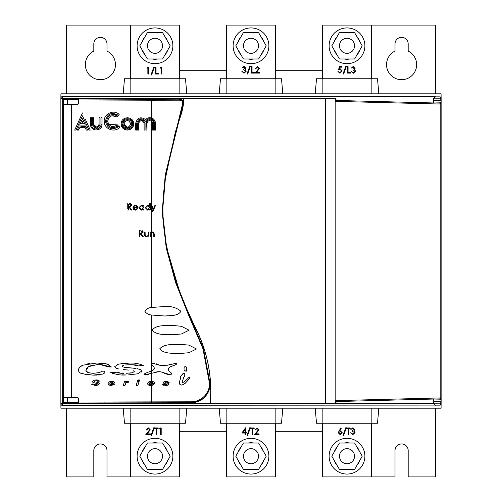 <?xml version="1.0" encoding="UTF-8"?>
<svg xmlns="http://www.w3.org/2000/svg" width="502" height="502" viewBox="0 0 502 502"><rect width="100%" height="100%" fill="white"/><g stroke="black" fill="none" stroke-linecap="round" stroke-linejoin="round"><path stroke-width="0.75" d="M130.52 423.249L130.52 476.9L106.989 476.9L106.989 450.545A6.589 6.589 0 0 0 100.4 443.956A6.589 6.589 0 0 0 93.811 450.545L93.811 476.9L66.515 476.9L66.515 408.189M226.527 431.72L179.465 431.72M322.535 431.72L275.472 431.72M435.485 408.189L435.485 476.9L408.189 476.9L408.189 450.545A6.589 6.589 0 0 0 401.6 443.956A6.589 6.589 0 0 0 395.011 450.545L395.011 476.9L322.535 476.9L322.535 423.249M100.4 37.336A6.589 6.589 0 0 0 93.811 43.925L93.811 51.091A15.06 15.06 0 0 0 88.641 74.039A15.06 15.06 0 0 0 112.159 74.039A15.06 15.06 0 0 0 106.989 51.091L106.989 43.925A6.589 6.589 0 0 0 100.4 37.336M401.6 37.336A6.589 6.589 0 0 0 395.011 43.925L395.011 51.091A15.06 15.06 0 0 0 389.841 74.039A15.06 15.06 0 0 0 413.359 74.039A15.06 15.06 0 0 0 408.189 51.091L408.189 43.925A6.589 6.589 0 0 0 401.6 37.336M66.515 93.811L66.515 25.1L179.465 25.1L179.465 78.751M322.535 70.28L275.472 70.28M226.527 70.28L179.465 70.28M435.485 93.811L435.485 25.1L322.535 25.1L322.535 78.751M254.596 73.104L251.471 73.104L251.471 66.515L252.06 66.515L252.06 72.426L254.596 72.426L254.596 73.104M245.39 68.052L244.066 67.023L242.096 68.034L244.054 66.346L245.98 68.059L245.208 69.414L246.319 71.146L244.041 73.273L241.838 71.328L244.047 72.595L245.729 71.202L243.702 69.809L243.702 69.132L245.39 68.052M246.997 74.032L249.751 66.346L250.372 66.346L247.618 74.032L246.997 74.032M258.906 68.36L257.476 67.023L255.945 68.542L255.355 68.542L257.507 66.346L259.496 68.303L256.516 72.426L259.578 72.426L259.578 73.104L255.104 73.104L258.906 68.36M275.472 78.751L275.472 25.1L226.527 25.1L226.527 78.751M256.968 428.463L255.443 429.982L254.847 429.982L256.999 427.786L258.988 429.743L256.007 433.866L259.076 433.866L259.076 434.544L254.596 434.544L258.398 429.8L256.968 428.463M249.751 427.786L250.372 427.786L247.618 435.472L246.997 435.472L249.751 427.786M241.838 433.025L245.56 427.786L245.56 432.347L246.319 432.347L246.319 433.025L245.56 433.025L245.56 434.544L244.963 434.544L244.963 433.025L241.838 433.025M252.148 428.633L250.711 428.633L250.711 427.955L254.175 427.955L254.175 428.633L252.738 428.633L252.738 434.544L252.148 434.544L252.148 428.633M226.527 423.249L226.527 476.9L275.472 476.9L275.472 423.249M242.999 432.347L244.963 432.347L244.963 429.486L242.999 432.347M161.123 68.134L160.107 68.134L160.496 67.456L161.713 67.456L161.713 74.045L161.123 74.045L161.123 68.134M150.989 74.974L153.744 67.287L154.365 67.287L151.61 74.974L150.989 74.974M147.858 68.134L146.848 68.134L147.237 67.456L148.454 67.456L148.454 74.045L147.858 74.045L147.858 68.134M158.588 74.045L155.463 74.045L155.463 67.456L156.053 67.456L156.053 73.367L158.588 73.367L158.588 74.045M130.52 78.751L130.52 25.1M354.657 68.052L353.333 67.023L351.362 68.034L353.326 66.346L355.247 68.059L354.481 69.414L355.585 71.146L353.308 73.273L351.111 71.328L353.32 72.595L354.996 71.202L352.969 69.809L352.969 69.132L354.657 68.052M343.004 74.032L345.759 66.346L346.38 66.346L343.625 74.032L343.004 74.032M338.612 69.809L339.283 66.515L341.987 66.515L341.987 67.193L339.747 67.193L339.39 68.925L340.168 68.793L342.238 70.951L339.942 73.273L337.934 71.416L339.979 72.595L341.649 70.926L340.061 69.471L338.612 69.809M350.603 73.104L347.478 73.104L347.478 66.515L348.068 66.515L348.068 72.426L350.603 72.426L350.603 73.104M371.48 78.751L371.48 25.1M160.615 428.633L159.605 428.633L159.987 427.955L161.205 427.955L161.205 434.544L160.615 434.544L160.615 428.633M150.989 435.472L153.744 427.786L154.365 427.786L151.61 435.472L150.989 435.472M149.634 429.8L148.203 428.463L146.678 429.982L146.088 429.982L148.234 427.786L150.224 429.743L147.243 433.866L150.311 433.866L150.311 434.544L145.831 434.544L149.634 429.8M156.141 434.544L156.141 428.633L154.704 428.633L154.704 427.955L158.168 427.955L158.168 428.633L156.731 428.633L156.731 434.544L156.141 434.544M130.52 476.9L179.465 476.9L179.465 423.249M354.148 429.492L352.824 428.463L350.854 429.474L352.818 427.786L354.745 429.499L353.973 430.854L355.083 432.586L352.799 434.713L350.603 432.768L352.812 434.035L354.487 432.642L352.46 431.249L352.46 430.572L354.148 429.492M343.004 435.472L345.759 427.786L346.38 427.786L343.625 435.472L343.004 435.472M338.185 432.705L340.889 427.786L341.347 428.143L339.603 430.804L340.287 430.741L342.238 432.693L340.18 434.713L338.185 432.705M348.156 434.544L348.156 428.633L346.719 428.633L346.719 427.955L350.183 427.955L350.183 428.633L348.746 428.633L348.746 434.544L348.156 434.544M371.48 423.249L371.48 476.9M340.212 434.035L341.649 432.73L340.161 431.419L338.775 432.73L340.212 434.035M441.114 97.614L441.082 93.811L60.918 93.811L60.886 97.457M219.186 93.811L220.503 78.751L281.496 78.751L282.814 93.811M315.193 93.811L316.511 78.751L377.504 78.751L378.822 93.811M123.178 93.811L124.496 78.751L185.489 78.751L186.807 93.811M60.886 404.543L60.918 408.189L441.082 408.189L441.114 404.386M282.814 408.189L281.496 423.249L220.503 423.249L219.186 408.189M186.807 408.189L185.489 423.249L124.496 423.249L123.178 408.189M378.822 408.189L377.504 423.249L316.511 423.249L315.193 408.189M62.65 99.421L60.867 97.639L60.867 404.361L62.65 402.579M435.297 96.911L433.477 98.517L433.477 102.954M435.297 96.698L61.809 96.698L63.528 98.417M63.528 403.583L61.809 405.302L435.297 405.089M335.813 403.482L433.477 403.482L435.297 405.302M86.576 403.482L193.063 403.482M61.809 405.302L60.867 404.361M60.867 97.639L61.809 96.698M433.477 403.482L433.477 399.046M441.132 99.12L440.191 98.179L440.191 96.848L441.132 97.79L441.132 404.21L440.191 405.152L440.21 401.493L433.709 401.619L434.004 403.803L440.191 403.821M433.477 102.013L433.709 100.381L440.21 100.507L440.21 98.179M440.191 96.848L435.359 96.848L434.004 98.197L433.709 100.381M440.191 405.152L435.359 405.152L434.004 403.803M433.709 401.619L433.709 399.981L440.216 399.812L440.216 398.87L335.167 401.575M440.191 98.179L434.004 98.197M441.132 101.46L440.21 100.507M433.709 102.019L440.216 102.188L441.132 103.13M440.21 401.493L441.132 400.54M441.132 398.87L440.216 399.812M335.167 100.325L336.026 99.484M335.167 401.675L336.026 402.516M335.167 400.634L440.21 397.929L440.216 398.87A0.941 0.941 0 0 0 441.132 397.929L440.21 397.929L440.216 102.188M441.132 402.88L440.21 403.821M162.522 45.807A7.53 7.53 0 0 1 161.688 49.252A7.53 7.53 0 0 0 158.437 39.112A7.53 7.53 0 0 0 148.297 42.363A7.53 7.53 0 0 0 151.548 52.503A7.53 7.53 0 0 0 162.522 45.807A7.53 7.53 0 0 0 154.992 38.277M170.893 53.984A17.884 17.884 0 0 0 163.169 29.907A17.884 17.884 0 0 0 139.092 37.631A17.884 17.884 0 0 0 146.816 61.708A17.884 17.884 0 0 0 170.893 53.984M158.437 39.112A7.53 7.53 0 0 0 147.462 45.807A7.53 7.53 0 0 0 154.992 53.337M147.387 58.985L162.598 58.985L170.209 45.807L162.598 32.63L147.387 32.63L139.776 45.807L147.387 58.985M165.032 54.774A13.46 13.46 0 0 0 167.775 50.018M144.952 36.841A13.46 13.46 0 0 0 142.21 41.597M142.21 50.018A13.46 13.46 0 0 0 144.952 54.774M152.25 58.985A13.46 13.46 0 0 0 157.735 58.985M165.032 36.841A13.46 13.46 0 0 1 167.11 39.947L166.865 40.022M157.735 32.63A13.46 13.46 0 0 0 152.25 32.63M257.331 41.729A7.53 7.53 0 0 0 246.921 39.476A7.53 7.53 0 0 0 244.669 49.886A7.53 7.53 0 0 0 255.079 52.139A7.53 7.53 0 0 0 257.331 41.729A7.53 7.53 0 0 1 255.079 52.139A7.53 7.53 0 0 1 244.669 49.886M266.035 36.125A17.884 17.884 0 0 0 241.318 30.773A17.884 17.884 0 0 0 235.965 55.49A17.884 17.884 0 0 0 260.682 60.842A17.884 17.884 0 0 0 266.035 36.125M247.235 52.327A7.53 7.53 0 0 0 257.52 49.572A7.53 7.53 0 0 0 254.765 39.288A7.53 7.53 0 0 0 244.48 42.042A7.53 7.53 0 0 0 247.235 52.327M258.605 58.985L266.217 45.807L258.605 32.63L243.395 32.63L235.783 45.807L243.395 58.985L258.605 58.985M263.782 41.597A13.46 13.46 0 0 0 261.04 36.841M238.218 50.018A13.46 13.46 0 0 0 240.96 54.774M248.258 58.985A13.46 13.46 0 0 0 253.742 58.985M261.04 54.774A13.46 13.46 0 0 0 263.782 50.018M248.258 32.63A13.46 13.46 0 0 1 251.979 32.385L251.929 32.63M240.96 36.841A13.46 13.46 0 0 0 238.218 41.597M353.339 41.729A7.53 7.53 0 0 0 342.929 39.476A7.53 7.53 0 0 0 340.676 49.886A7.53 7.53 0 0 0 351.086 52.139A7.53 7.53 0 0 0 353.339 41.729M362.042 36.125A17.884 17.884 0 0 0 337.325 30.773A17.884 17.884 0 0 0 331.973 55.49A17.884 17.884 0 0 0 356.69 60.842A17.884 17.884 0 0 0 362.042 36.125M343.242 52.327A7.53 7.53 0 0 0 353.527 49.572A7.53 7.53 0 0 0 350.772 39.288A7.53 7.53 0 0 0 340.488 42.042A7.53 7.53 0 0 0 343.242 52.327M354.613 58.985L362.224 45.807L354.613 32.63L339.402 32.63L331.791 45.807L339.402 58.985L354.613 58.985M359.79 41.597A13.46 13.46 0 0 0 357.047 36.841M334.225 50.018A13.46 13.46 0 0 0 336.967 54.774M344.265 58.985A13.46 13.46 0 0 0 349.75 58.985M357.047 54.774A13.46 13.46 0 0 0 359.79 50.018M344.265 32.63A13.46 13.46 0 0 1 347.986 32.385L347.936 32.63M336.967 36.841A13.46 13.46 0 0 0 334.225 41.597M161.688 459.637A7.53 7.53 0 0 0 158.437 449.497A7.53 7.53 0 0 0 148.297 452.748A7.53 7.53 0 0 0 151.548 462.888A7.53 7.53 0 0 0 161.688 459.637M170.893 464.369A17.884 17.884 0 0 0 163.169 440.292A17.884 17.884 0 0 0 139.092 448.016A17.884 17.884 0 0 0 146.816 472.093A17.884 17.884 0 0 0 170.893 464.369M147.462 456.192A7.53 7.53 0 0 0 154.992 463.722A7.53 7.53 0 0 0 162.522 456.192A7.53 7.53 0 0 0 154.992 448.662A7.53 7.53 0 0 0 147.462 456.192M147.387 469.37L162.598 469.37L170.209 456.192L162.598 443.015L147.387 443.015L139.776 456.192L147.387 469.37M165.032 465.159A13.46 13.46 0 0 0 167.775 460.403M144.952 447.226A13.46 13.46 0 0 0 142.21 451.982M142.21 460.403A13.46 13.46 0 0 0 144.952 465.159M152.25 469.37A13.46 13.46 0 0 0 157.735 469.37M165.032 447.226A13.46 13.46 0 0 1 167.11 450.332L166.865 450.407M157.735 443.015A13.46 13.46 0 0 0 152.25 443.015M257.695 459.637A7.53 7.53 0 0 0 254.445 449.497A7.53 7.53 0 0 0 244.305 452.748A7.53 7.53 0 0 0 247.555 462.888A7.53 7.53 0 0 0 257.695 459.637M266.901 464.369A17.884 17.884 0 0 0 259.176 440.292A17.884 17.884 0 0 0 235.099 448.016A17.884 17.884 0 0 0 242.824 472.093A17.884 17.884 0 0 0 266.901 464.369M243.47 456.192A7.53 7.53 0 0 0 251 463.722A7.53 7.53 0 0 0 258.53 456.192A7.53 7.53 0 0 0 251 448.662A7.53 7.53 0 0 0 243.47 456.192M243.395 469.37L258.605 469.37L266.217 456.192L258.605 443.015L243.395 443.015L235.783 456.192L243.395 469.37M261.04 465.159A13.46 13.46 0 0 0 263.782 460.403M240.96 447.226A13.46 13.46 0 0 0 238.218 451.982M238.218 460.403A13.46 13.46 0 0 0 240.96 465.159M248.258 469.37A13.46 13.46 0 0 0 253.742 469.37M261.04 447.226A13.46 13.46 0 0 1 263.117 450.332L262.872 450.407M253.742 443.015A13.46 13.46 0 0 0 248.258 443.015M353.703 459.637A7.53 7.53 0 0 0 350.452 449.497A7.53 7.53 0 0 0 340.312 452.748A7.53 7.53 0 0 0 343.563 462.888A7.53 7.53 0 0 0 354.537 456.192A7.53 7.53 0 0 0 347.007 448.662M362.908 464.369A17.884 17.884 0 0 0 355.184 440.292A17.884 17.884 0 0 0 331.107 448.016A17.884 17.884 0 0 0 338.831 472.093A17.884 17.884 0 0 0 362.908 464.369M340.312 452.748A7.53 7.53 0 0 0 347.007 463.722M339.402 469.37L354.613 469.37L362.224 456.192L354.613 443.015L339.402 443.015L331.791 456.192L339.402 469.37M357.047 465.159A13.46 13.46 0 0 0 359.79 460.403M336.967 447.226A13.46 13.46 0 0 0 334.225 451.982M334.225 460.403A13.46 13.46 0 0 0 336.967 465.159M344.265 469.37A13.46 13.46 0 0 0 349.75 469.37M357.047 447.226A13.46 13.46 0 0 1 359.125 450.332L358.88 450.407M349.75 443.015A13.46 13.46 0 0 0 344.265 443.015M179.992 353.496C173.297 353.025 164.443 354.33 159.686 348.877C164.474 343.468 173.322 344.767 179.992 344.322L188.884 345.106L196.464 348.965L188.934 352.73L179.992 353.496M172.462 334.765C165.729 334.294 156.775 335.593 152.037 330.052C156.812 324.549 165.754 325.842 172.462 325.421L181.41 326.287L189.072 330.19L181.423 333.968L172.462 334.765M151.755 307.45L164.932 306.509C171.157 306.051 176.491 307.626 180.933 311.24C177.99 316.373 170.178 315.363 164.932 316.022L151.755 315.03C148.68 314.804 146.371 313.543 144.833 311.24C146.389 308.925 148.699 307.663 151.755 307.45L151.755 232.74L150.851 233.844L150.757 236.53M130.834 123.881C128.55 128.305 126.266 128.305 123.981 123.881C126.259 119.463 128.543 119.463 130.834 123.881C128.543 119.463 126.259 119.463 123.981 123.881L127.564 127.307M131.756 123.881C132.013 129.497 122.802 129.497 123.059 123.881C122.795 118.284 132.007 118.259 131.756 123.881L131.022 121.465M124.992 120.267L123.147 123.034M132.679 123.881C132.992 130.689 121.823 130.689 122.137 123.881C121.817 117.091 132.98 117.066 132.679 123.881C132.98 117.066 121.817 117.091 122.137 123.881L128.211 129.096M182.151 382.235L182.678 382.587L182.151 382.235L182.32 381.131L184.918 375.063L184.498 373.413L184.924 373.965M184.203 367.157L184.014 368.983M109.568 383.81L109.982 384.532L109.568 383.81M149.226 383.81L149.64 384.532L149.226 383.81M105.903 99.107L103.142 99.082L105.903 99.107M85.076 98.988L90.523 98.63L85.076 98.988M90.222 99.019L96.196 98.63L90.222 99.019M95.405 99.057L101.868 98.63L95.405 99.057M100.632 99.082L104.755 98.812L100.632 99.082M104.523 402.868L107.648 403.006L104.523 402.868M94.025 402.924L101.868 403.37L94.025 402.924M99.252 402.893L104.755 403.188L99.252 402.893M88.835 402.955L96.196 403.37L88.835 402.955M83.69 402.987L90.523 403.37L83.69 402.987M133.601 123.881C133.965 131.882 120.844 131.875 121.214 123.881C120.844 115.906 133.959 115.874 133.601 123.881L132.559 120.442M131.781 119.495L130.84 118.729M129.748 118.146L127.408 117.688M126.197 117.813L125.036 118.165M123.969 118.736L123.021 119.514M121.685 121.522L121.333 122.67M139.569 230.292L140.165 230.292M143.409 236.881L140.987 233.838L143.409 236.881L142.681 236.881L143.409 236.881M140.259 233.838L142.681 236.881L140.259 233.838L139.776 233.838L140.259 233.838M139.776 236.881L139.776 233.838L139.776 236.881L139.186 236.881L139.776 236.881M137.63 208.838L137.109 208.562L137.63 208.838L135.408 210.169L132.986 207.69L133.538 206.084L133.124 206.83M133.67 209.459L135.408 210.169M133.576 207.803L137.887 207.803L133.576 207.803L135.333 209.572L137.109 208.562M149.627 209.918L150.217 210.081L149.627 210.081L149.627 209.403M149.627 203.323L149.627 206.196L149.627 203.323L150.217 203.323L149.627 203.323M145.084 123.354C142.593 118.541 140.102 118.541 137.617 123.354L137.617 130.074L138.583 130.074L137.617 130.074L137.617 123.354C140.102 118.541 142.593 118.541 145.084 123.354L145.084 130.074L144.118 130.074L144.118 123.354C142.267 119.783 140.422 119.783 138.583 123.354C140.422 119.783 142.267 119.783 144.118 123.354L144.118 130.074L145.084 130.074M121.214 123.881L121.333 125.092M121.691 126.272L122.256 127.32M122.275 127.351L123.034 128.267M123.969 129.033L125.036 129.604M126.197 129.955L127.414 130.074M129.767 129.61L130.84 129.039M131.781 128.274L132.553 127.332M119.608 126.906L119.834 127.113C114.996 133.074 104.265 129.315 104.228 121.591C103.45 113.891 113.747 109.034 119.175 114.456L118.409 115.303L111.563 113.465M119.175 114.456C113.747 109.034 103.45 113.891 104.228 121.591C104.265 129.315 114.996 133.074 119.834 127.113L118.987 126.347L110.089 128.299M102.044 117.688L101.053 117.688L102.044 117.688L102.044 124.314L96.867 130.049M97.168 129.001L91.502 124.314L91.502 117.688L90.511 117.688L90.511 124.314C90.222 131.769 102.32 131.775 102.044 124.314M99.107 372.616L102.929 370.965L99.107 372.616L93.529 373.293L99.107 372.616M100.174 374.781L97.821 375.057M97.093 375.094L92.914 375.119L102.577 374.103C105.539 372.835 105.652 371.787 102.929 370.965M87.844 374.875L80.985 373.243M79.743 372.54L79.165 372.064M104.749 363.536L107.121 364.057L96.961 362.996L83.495 365.086C80.753 365.807 79.009 367.47 78.256 370.081L79.435 367.502M80.144 366.887L81.763 365.87M86.708 364.069L90.09 363.429M102.672 365.312L101.642 364.659L111.394 366.981L107.121 364.057L108.376 364.465M111.394 366.981L108.934 366.931M108.608 366.899L102.784 365.368M92.462 365.023L88.452 366.673L96.842 364.659L101.642 364.659L98.593 364.659M87.486 367.508L86.764 368.311M86.752 368.33L86.149 369.328M86.093 371.292L87.285 372.289M87.317 372.302L89.124 372.867M92.305 373.281L88.045 372.591L85.892 370.501L88.452 366.673M98.681 381.275L99.735 381.068L96.221 379.901L93.491 380.372L94.828 379.995M96.221 379.901L98.097 380.114M97.175 380.817L94.834 380.905L94.363 381.438L96.146 380.692L98.078 381.394M99.076 383.101L99.34 383.729L98.266 382.606L96.039 382.147M99.34 383.729L98.317 385.009L99.34 383.729M92.663 383.948L91.351 384.199L95.311 385.549L94.232 385.498M96.208 384.72L97.476 383.917L96.968 384.501L95.418 384.758L92.989 383.886M97.288 383.591L95.65 383.177L97.476 383.917M94.445 382.938L92.87 382.336L92.493 381.583L92.87 382.336L95.65 383.177M136.563 385.423L137.887 385.423L139.136 381.42L137.397 381.42L139.136 381.42L137.887 385.423L137.429 385.423M137.397 381.42L136.4 384.62M137.761 380.259L139.594 379.964L139.292 380.918L138.596 380.918M137.981 380.918L139.292 380.918L139.594 379.964L137.855 379.964L137.554 380.918M123.31 385.429L124.559 381.42L123.31 385.429L124.96 385.429L125.958 382.926L126.799 382.449L125.958 382.926L124.96 385.429L124.49 385.429M128.33 381.294L125.751 382.518L126.09 381.42L124.559 381.42L126.09 381.42L125.751 382.518L126.642 381.727M126.799 382.449L128.311 382.311L128.531 381.3L128.311 382.311L127.715 382.311M114.111 384.243L112.9 385.26M114.82 383.195L114.048 381.802L111.764 381.294L109.016 382.003L107.949 383.729L108.796 385.021L111.124 385.505L109.925 385.417M108.796 385.021L108.187 384.501M108.037 383.202L108.25 382.731M109.016 382.003L110.34 381.445M111.764 381.294L112.937 381.382M114.048 381.802L114.607 382.386M110.948 383.515L113.27 383.515M110.729 384.783L109.982 384.532M112.322 384.551L112.925 384.074L111.149 384.802M121.415 363.548L123.862 363.285M135.364 365.33L132.779 364.741L143.29 365.487L140.773 365.638M137.711 365.569L135.665 365.368M132.779 364.741L129.096 364.741L132.779 364.741M124.979 364.998L129.096 364.741M122.89 365.519L122.124 366.265L123.963 365.18M136.061 368.43L124.201 367.244M127.527 367.64L133.476 368.192M137.479 368.713L140.66 369.767L137.479 368.713M128.261 374.925L137.667 373.802L141.715 371.091L141.15 372.202M117.368 372.327L121.547 373.293L110.252 372.126C115.115 374.436 120.317 375.37 125.851 374.95L122.224 374.881M113.879 373.783L112.034 373.149M110.252 372.126L114.839 372.076M123.523 373.293L121.547 373.293M129.585 373.174L132.346 372.748L126.297 373.293M123.461 369.572L128.537 370.087M127.144 369.955L125.073 369.742M117.556 364.389L118.679 364.069L114.738 366.617L116.207 368.198L118.823 369.008M116.207 368.198L115.247 367.608M86.677 130.074L86.294 130.074L85.221 127.703L83.803 127.703M81.28 127.703L79.73 127.703L78.312 130.074M77.716 130.074L77.333 130.074L79.009 126.385L77.333 130.074L78.651 130.074M80.891 126.385L85.936 126.385L87.612 130.074L87.273 130.074M85.346 119.281L90.247 130.074L88.929 130.074L82.472 115.849L88.929 130.074L90.247 130.074L88.277 125.726M82.472 115.849L76.015 130.074L74.698 130.074L82.472 112.944L74.698 130.074L76.015 130.074L79.303 122.827M81.136 121.704L79.605 125.067L85.34 125.067L82.472 118.754L81.77 120.298M83.495 121.001L82.472 118.754L79.605 125.067L85.34 125.067M100.067 117.688L99.076 117.688L100.067 117.688L100.067 124.314C97.539 129.215 95.01 129.215 92.487 124.314L92.487 117.688L93.479 117.688L93.479 124.314L96.597 127.094M117.907 125.381L117.292 124.822L108.771 124.465M112.04 115.698L116.878 117.004L117.644 116.157C111.62 113.038 107.911 114.807 106.512 121.471C108.595 127.941 112.473 129.309 118.139 125.582M143.967 210.081L143.967 205.268L143.377 205.268L143.967 205.268L143.377 205.268L143.377 206.159L141.426 205.18L138.897 207.665L141.407 210.169L143.377 209.252L143.377 210.081L143.967 210.081L143.377 210.081L143.967 210.081L143.967 205.268M129.07 203.492L130.558 203.586L131.888 205.255L129.554 207.044L131.976 210.081L131.242 210.081L131.976 210.081M128.819 207.044L131.242 210.081L128.819 207.044L128.343 207.044L128.819 207.044M128.343 210.081L128.343 207.044L128.343 210.081L127.746 210.081L128.343 210.081M127.746 208.763L127.746 203.492M151.698 205.268L151.064 205.268L151.755 205.393L151.064 205.268L153.01 209.673L152.332 211.185M147.017 125.826L147.017 123.354C147.745 120.624 149.326 119.978 151.755 121.415L152.552 123.354L152.552 130.074L153.204 130.074M146.051 130.074L147.017 130.074L146.051 130.074L146.383 121.817M139.179 119.187L145.567 121.283L146.396 120.097M135.684 130.074L136.651 130.074L135.684 130.074L135.684 123.354C137.272 117.644 140.566 116.382 145.567 119.57C147.312 117.801 149.376 117.286 151.755 118.045A5.666 5.666 0 0 1 155.451 123.354L155.451 130.074L154.484 130.074L154.484 123.354L152.872 119.815M78.638 99.954L78.977 99.019L151.755 99.283L151.755 100.224L78.638 99.954L78.638 103.6L77.728 104.541L71.303 104.541L71.303 397.458L77.728 397.458L78.638 398.4L78.638 402.046L191.224 401.795C195.228 401.763 198.842 400.558 202.061 398.168C206.993 394.522 209.472 389.608 209.503 383.44L202.946 348.739L188.802 315.714L175.543 282.431L166.225 247.975L162.152 211.963L165.246 175.11L182.784 103.086C182.596 101.235 181.605 100.268 179.81 100.18L151.755 100.224L151.755 118.045L153.254 118.88M150.976 385.505L149.583 385.417M148.423 382.166L147.607 383.729L148.454 385.021L147.845 384.501M147.644 383.415L147.914 382.719M151.422 381.294L148.68 382.003L149.998 381.445M148.473 374.304L144.927 374.787L153.838 372.798M150.424 371.405L148.661 372.057M150.167 236.881L150.757 236.881L150.167 236.881L150.167 232.062L150.167 236.881M150.757 232.062L150.167 232.062L150.757 232.062L150.757 232.934L152.589 231.98L154.39 234.421L154.39 236.881L153.8 236.881L154.39 236.881M145.097 232.062L144.507 232.062L144.507 234.365L144.507 232.062L145.097 232.062L145.191 235.425L146.672 236.373L148.128 235.469L148.222 232.062L148.222 234.296M148.818 232.062L148.222 232.062L148.818 232.062L148.818 234.409C148.899 235.984 148.184 236.831 146.666 236.963C145.128 236.825 144.413 235.959 144.507 234.365M144.946 236.222L146.666 236.963M85.936 126.385L87.612 130.074L86.294 130.074M85.221 127.703L79.73 127.703M101.053 117.688L101.053 124.314C101.285 130.495 91.264 130.495 91.502 124.314M91.502 117.688L90.511 117.688M100.067 124.314C97.539 129.215 95.01 129.215 92.487 124.314M99.076 117.688L99.076 124.314C97.206 127.935 95.342 127.935 93.479 124.314M93.479 117.688L92.487 117.688M118.987 126.347C112.354 130.715 107.811 129.108 105.37 121.528C107.008 113.728 111.356 111.657 118.409 115.303M117.292 124.822C112.592 127.91 109.38 126.774 107.648 121.409C108.815 115.887 111.89 114.418 116.878 117.004M135.684 123.354C137.272 117.644 140.566 116.382 145.567 119.57M136.651 130.074L136.651 123.354C138.546 118.052 141.52 117.361 145.567 121.283C147.036 118.886 149.1 118.152 151.755 119.093A4.7 4.7 0 0 1 154.484 123.354M155.451 124.703L155.451 123.354M138.583 130.074L138.583 123.354M152.552 124.703L152.552 123.354A2.767 2.767 0 0 0 151.755 121.415L151.755 205.393L153.33 208.957L154.986 205.268L155.626 205.268L154.986 205.268M153.518 130.074L153.518 124.703M146.051 123.354C146.722 120.091 148.623 119.037 151.755 120.185A3.734 3.734 0 0 1 153.518 123.354M147.017 130.074L147.017 123.354M154.246 233.135L152.589 231.98M154.39 234.911L154.39 234.421M153.8 234.616L153.8 236.881L153.731 233.518L152.489 232.57L151.755 232.74L151.755 206.837L151.064 205.268M156.291 363.824L159.667 365.23L152.922 363.329L154.698 363.486M175.116 364.916L173.372 365.632C174.338 365.305 178.342 363.787 175.951 363.329L167.392 365.23L159.667 365.23L165.622 365.745M169.594 364.49L171.515 363.981M173.372 365.632L171.27 366.404L173.372 365.632M169.601 367.244L168.333 368.65M164.7 373.394L163.288 372.609L170.385 374.787L166.758 374.172M158.783 371.725L154.352 372.609C157.352 371.398 160.333 371.398 163.288 372.609M154.428 382.788L153.706 381.802L151.755 381.288L152.765 381.426M153.706 381.802L154.265 382.386M154.478 383.195L154.453 383.515L154.478 383.195M153.003 385.084L151.755 385.442L154.064 384.281L152.583 384.074L150.807 384.802L152.583 384.074L154.064 384.281L153.028 385.072M154.164 207.1L153.33 208.957M155.626 205.268L152.671 211.857L152.031 211.857L152.671 211.857L153.951 209.001M186.386 366.993L186.794 367.928L186.386 366.993L185.144 366.667L185.79 366.742M186.794 367.928L186.625 369.397L186.794 367.928M186.606 370.376L186.625 369.397M186.6 370.62L186.298 371.173L185.332 370.991M184.855 370.689L184.435 370.244M184.209 369.83L185.533 371.072M166.501 384.752L163.878 384.243L162.303 384.45L163.878 384.243L164.687 384.739M165.654 384.846L166.043 384.833M167.097 384.319L166.833 384.049L166.708 384.695M166.124 383.892L165.641 383.798M164.449 383.578L166.833 384.049M167.066 382.053L166.206 381.959L167.819 382.493L169.256 382.248L166.149 381.294L164.041 381.683L165.07 381.363M166.149 381.294L167.806 381.47M165.522 382.06L166.206 381.959M165.001 382.424L165.867 382.857L165.171 382.681L165.353 382.085M167.028 383.076L165.867 382.857M168.283 383.421L167.637 383.189M162.303 384.45L165.647 385.505L168.063 385.122L166.877 385.442M163.847 385.329L163.018 385.034M179.503 383.817L179.277 382.919L180.287 384.839L181.09 385.116L179.823 384.381M179.289 383.101L179.327 382.612M179.409 382.078L180.563 378.194L180.444 376.72L183.299 373.432M183.945 373.218L184.498 373.413L183.945 373.218L182.734 373.827L180.444 376.72L180.563 378.194L179.277 382.919M183.814 377.266L183.537 377.818M188.746 377.623L184.309 381.758L182.678 382.587L184.309 381.758L188.746 377.623L189.587 377.46L188.746 377.623L189.26 377.303M189.31 378.778L185.219 383.302L182.778 384.752M153.192 370.068L154.459 368.11M153.192 366.083L151.755 364.885L153.192 366.083C155.018 368.091 154.541 369.692 151.755 370.896L151.158 371.135M149.276 383.515L150.173 383.515M151.755 99.283L179.54 99.158L150.882 98.517L89.124 98.517L78.977 99.019M78.977 402.981L89.124 403.482L148.623 403.482L191.224 402.811C198.754 402.485 204.333 399.109 207.96 392.683L210.031 383.428C209.177 395.105 202.902 401.537 191.193 402.736L78.977 402.981L78.638 402.046M140.271 403.401L151.943 403.401M140.271 403.332L151.943 403.332M71.303 397.458L63.403 397.458L63.403 104.541L71.303 104.541M179.81 100.18L179.515 99.239C181.837 99.427 183.092 100.714 183.286 103.098L165.66 175.135L162.497 211.995L166.645 247.994L176.026 282.438L189.323 315.708L203.486 348.727L210.031 383.428L209.503 383.44M179.54 99.158L181.391 99.609L183.299 103.054L182.784 103.086M208.148 392.307L207.96 392.683M181.391 99.609L182.364 100.419M168.063 385.122L168.879 384.174L168.547 383.584M164.041 381.683L163.294 382.593L163.627 383.189M148.454 385.021L151.755 385.442L151.755 383.515L154.453 383.515M152.903 382.932L151.422 381.915L149.458 382.932L152.671 382.932M150.807 384.802L149.64 384.532M151.422 381.915L152.595 382.223M111.124 385.505L114.406 384.281L112.925 384.074M113.245 382.932L111.764 381.915L109.8 382.932L111.701 382.932M93.491 380.372L92.493 381.583M95.311 385.549L98.317 385.009M94.683 381.834L94.363 381.438M152.922 363.329L151.755 363.53L151.755 364.885L151.755 315.03M147.5 372.484C146.534 372.81 142.53 374.323 144.927 374.787M170.385 374.787C172.148 374.059 171.91 373.042 169.676 371.744C167.492 369.453 168.019 367.671 171.27 366.404M143.29 365.487C138.916 363.58 134.298 362.777 129.441 363.078L118.679 364.069M133.582 370.827L134.329 371.511L132.346 372.748M141.715 371.091L140.66 369.767M123.379 367.087L122.124 366.265M78.256 370.081C78.827 372.107 80.188 373.331 82.334 373.764L92.914 375.119M185.144 366.667L184.322 366.968M181.09 385.116L183.067 384.657L185.219 383.302L189.229 378.954L189.587 377.46M83.426 123.749L82.472 121.66L81.525 123.749L83.426 123.749L81.525 123.749L82.472 121.66L82.73 122.218M123.059 123.881L123.147 124.734M127.414 128.23L131.022 126.303M152.031 211.857L153.01 209.673L151.755 206.837L151.755 205.393M150.217 203.323L150.217 210.081M149.627 209.252L147.663 210.169L145.153 207.665L147.682 205.18L149.627 206.196M147.682 209.572L149.627 207.684L147.688 205.776L145.743 207.671L147.682 209.572M145.793 207.238L146.948 205.914M148.799 206.102L149.627 207.684M141.432 209.572L143.377 207.684L141.439 205.776L139.493 207.671L141.432 209.572M142.549 206.102L143.377 207.684M133.538 206.084L135.421 205.18L137.36 206.134L137.887 207.803M134.21 206.228L133.639 207.213L137.297 207.213L135.452 205.776L134.21 206.228M137.297 207.213L136.061 207.213M131.298 205.255L129.579 204.17L128.343 204.17L128.343 206.366L129.547 206.372L131.298 205.255M128.343 206.366L128.343 204.17M129.133 204.17L129.579 204.17M141.997 230.38L143.327 232.049L140.987 233.838M139.186 236.881L139.186 230.292M142.731 232.049L141.012 230.964L139.776 230.964L139.776 233.16L140.987 233.173L142.731 232.049M139.776 233.16L139.776 230.964M78.651 402.29L63.616 402.698L62.65 403.583L62.65 98.417L335.813 98.417L335.813 99.691M63.516 104.541L63.516 99.283L63.616 104.541M335.813 98.417L335.167 99.063L335.167 402.949L335.813 403.583L163.721 403.288M195.058 402.642L193.728 402.642M86.582 403.457L62.65 403.583M335.813 402.309L335.813 403.583M62.945 368.757L62.945 359.143L63.126 368.757M63.126 142.857L62.945 133.243L62.945 142.857M63.516 99.283L62.65 98.417M78.651 99.71L63.616 99.302M168.459 98.517L183.594 98.517C184.165 112.184 176.742 123.605 174.376 136.688L166.112 174.953C161.255 201.064 161.926 226.954 168.12 252.619L179.132 290.081L186.493 308.322L194.676 326.281C207.182 349.988 212.359 375.722 210.2 403.482L195.027 403.482L210.2 403.482C212.559 377.272 207.64 352.103 195.447 327.988C183.594 304.319 174.57 279.564 168.383 253.723C161.989 227.808 161.186 201.804 165.993 175.725L174.288 137.021C176.666 123.818 184.14 112.279 183.594 98.517L168.459 98.517L168.484 99.019M195.065 402.416L195.027 403.482M335.148 99.082C334.953 98.718 331.766 98.53 325.591 98.517L183.594 98.517L325.591 98.517L325.591 403.482L210.2 403.482L325.591 403.482C331.759 403.47 334.941 403.282 335.148 402.918L335.148 99.082C334.985 98.725 331.797 98.536 325.591 98.517L325.591 403.482C331.797 403.464 334.985 403.275 335.148 402.918M275.849 78.751L275.849 93.811M226.151 78.751L226.151 93.811M322.158 78.751L322.158 93.811M371.856 78.751L371.856 93.811M130.143 78.751L130.143 93.811M179.841 78.751L179.841 93.811M226.151 423.249L226.151 408.189M275.849 423.249L275.849 408.189M179.841 423.249L179.841 408.189M130.143 423.249L130.143 408.189M371.856 423.249L371.856 408.189M322.158 423.249L322.158 408.189M335.167 100.425L440.216 103.13A0.941 0.941 180 0 1 441.132 104.071L335.167 101.366M151.755 121.415L151.755 118.045M151.755 402.717L151.755 385.442M151.755 383.515L151.755 364.885M191.224 402.811L191.224 401.795M67.563 402.397L67.563 397.458M63.516 402.717L63.516 397.458M63.616 402.698L63.616 397.458M67.563 99.603L67.563 104.541M208.054 392.495C209.667 388.592 209.867 388.171 210.043 383.459"/></g></svg>
